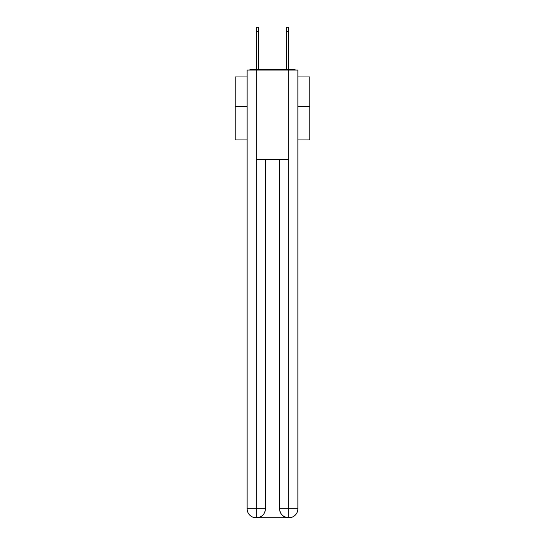 <?xml version="1.0" encoding="UTF-8"?>
<svg xmlns="http://www.w3.org/2000/svg" width="545" height="545" viewBox="0 0 545 545"><rect width="100%" height="100%" fill="white"/><g stroke="black" fill="none" stroke-linecap="round" stroke-linejoin="round"><path stroke-width="0.82" d="M297.87 139.915L309.805 139.915L309.805 76.94L297.87 76.94M247.13 106.636L235.195 106.636L235.195 76.94L247.13 76.94M235.195 106.636L235.195 139.915L247.13 139.915M295.588 70.08A2.984 2.984 0 0 0 293.612 69.331L251.388 69.331A2.984 2.984 0 0 0 249.412 70.08M309.805 106.636L297.87 106.636M251.388 69.331L256.606 69.331L256.606 27.25L258.548 27.25L258.548 69.331L260.857 69.331M284.143 69.331L286.452 69.331L286.452 27.25L288.394 27.25L288.394 31.726L286.452 31.726M288.394 31.726L288.394 69.331L293.612 69.331M256.307 70.08L247.13 70.08L247.13 508.798A8.952 8.952 0 0 0 256.089 517.75L288.543 517.75A8.952 8.952 0 0 1 279.585 508.798L279.585 159.61L279.585 508.798C280.041 514.071 283.025 517.055 288.543 517.75L288.911 517.75A8.952 8.952 0 0 0 297.87 508.798L297.87 70.08L256.307 70.08L256.307 159.61L288.693 159.61L288.693 70.08M265.415 159.61L265.415 508.798A8.952 8.952 0 0 1 256.457 517.75C261.995 517.171 264.979 514.187 265.415 508.798L265.415 159.61M279.585 508.798L288.693 508.798L288.761 517.75M247.13 508.798A8.952 8.952 0 0 0 256.089 517.75A8.952 8.952 0 0 1 247.13 508.798L256.307 508.798L256.307 517.75M265.415 508.798L256.307 508.798L256.307 159.61M288.693 159.61L288.693 508.798L297.87 508.798M256.606 31.726L258.548 31.726"/></g></svg>
